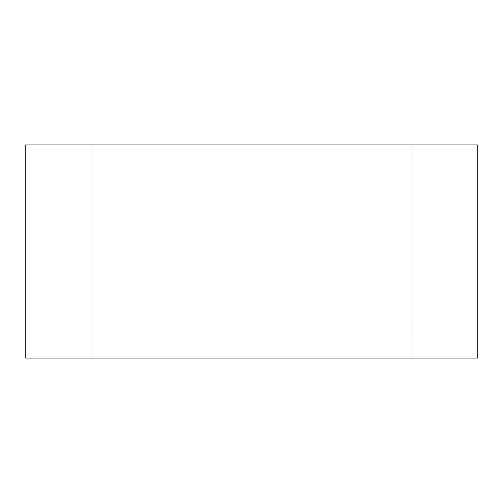 <?xml version="1.0" encoding="UTF-8"?>
<svg xmlns="http://www.w3.org/2000/svg" width="503" height="503" viewBox="0 0 503 503"><rect width="100%" height="100%" fill="white"/><g stroke="black" fill="none" stroke-linecap="round" stroke-linejoin="round"><path stroke-width="0.38" stroke-dasharray="2.52 1.89" d="M411.278 144.983L91.722 144.983L411.278 144.983L411.278 358.017L91.722 358.017L411.278 358.017M477.85 144.983L25.15 144.983M477.85 358.017L25.15 358.017M91.722 358.017L91.722 144.983"/><path stroke-width="0.75" d="M25.15 144.983L477.85 144.983L477.85 358.017L25.15 358.017L25.15 144.983"/></g></svg>
